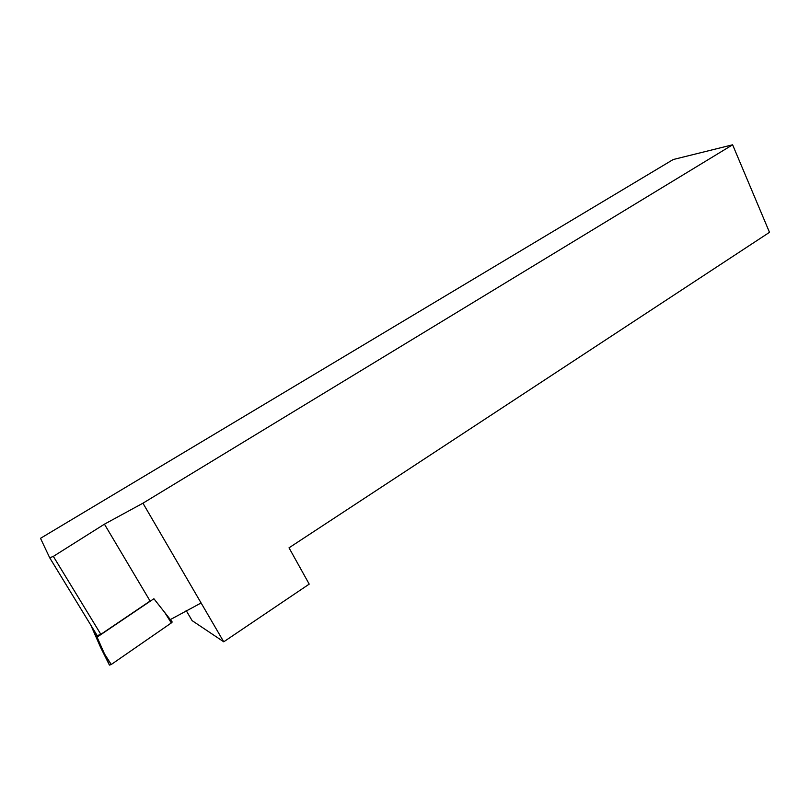 <?xml version="1.0" encoding="UTF-8"?>
<svg xmlns="http://www.w3.org/2000/svg" width="810" height="810" viewBox="0 0 810 810"><rect width="100%" height="100%" fill="white"/><g stroke="black" fill="none" stroke-linecap="round" stroke-linejoin="round"><path stroke-width="1.21" d="M732.615 144.798L673.201 159.529L40.5 538.316L49.714 557.796L53.338 556.389L100.855 634.341L150.103 601.05L104.439 524.171L142.945 503.192L223.732 641.803L309.207 584.121L289.018 547.823L769.5 232.328L732.615 144.798L142.945 503.192M53.338 556.389L104.439 524.171M100.855 634.341L97.22 635.627L49.714 557.796M223.732 641.803L192.112 620.632L186.067 610.335M201.103 602.974L170.333 619.599L154.558 599.562M90.821 625.138L100.632 647.463L109.431 665.111L111.253 664.494L171.315 622.951L172.155 621.928L170.353 619.589M172.155 621.928L153.9 598.732L97.078 637.146L92.036 627.132M111.253 664.494L104.51 653.933L97.078 637.146M171.315 622.951L164.815 612.603L172.155 622.11M109.431 665.111L104.51 653.933"/></g></svg>
